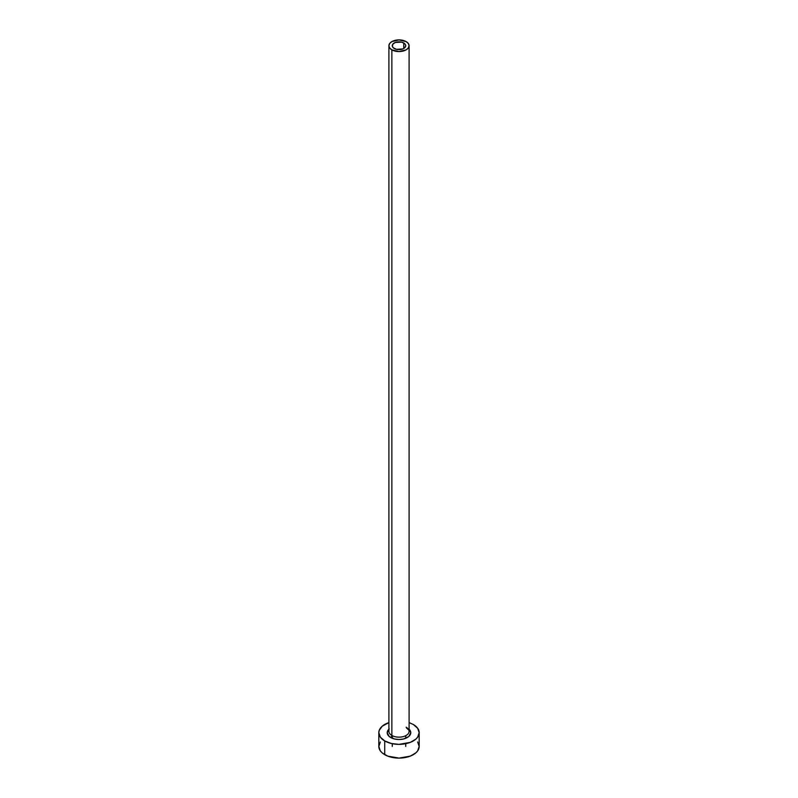 <?xml version="1.0" encoding="UTF-8"?>
<svg xmlns="http://www.w3.org/2000/svg" width="798" height="798" viewBox="0 0 798 798"><rect width="100%" height="100%" fill="white"/><g stroke="black" fill="none" stroke-linecap="round" stroke-linejoin="round"><path stroke-width="1.2" d="M394.242 48.479A6.733 3.89 180 0 1 392.267 45.725A6.733 3.89 180 0 1 396.426 42.134A6.733 3.89 180 0 1 403.758 42.982L403.758 48.479L402.741 48.957L396.426 49.316L393.404 47.89L392.397 46.484L392.786 44.239L395.259 42.494L401.574 42.134L404.596 43.571L405.603 44.967L405.603 46.484L403.758 48.479L403.758 42.982A6.733 3.89 180 0 1 405.733 45.725A6.733 3.89 180 0 1 401.574 49.316A6.733 3.89 180 0 1 394.242 48.479M388.995 730.549A10.095 5.825 0 0 0 391.858 735.447A1.686 0.968 -60 0 1 390.671 737.512A11.78 6.803 180 0 1 388.905 729.202M388.905 45.725L388.905 731.327A10.095 5.825 0 0 0 391.858 735.447A10.095 5.825 0 0 0 402.86 736.714A10.095 5.825 0 0 0 409.095 731.327L409.095 45.725A10.095 5.825 180 0 1 402.86 51.112A10.095 5.825 180 0 1 391.858 49.855L391.858 735.447L391.858 49.855A10.095 5.825 180 0 1 388.905 45.725A10.095 5.825 180 0 1 395.14 40.339A10.095 5.825 180 0 1 406.142 41.606A10.095 5.825 180 0 1 409.095 45.725L408.327 43.501L406.142 41.606L399 39.9L391.858 41.606L389.673 43.501L388.905 45.725L389.673 47.96L391.858 49.855L399 51.561L406.142 49.855L408.327 47.96L409.095 45.725M380.347 741.98L378.811 746.439A20.189 11.661 0 0 0 384.726 754.689L384.726 740.943L391.269 743.477L399 744.364L410.222 742.399L415.788 739.177L417.653 737.162L419.189 732.704L417.653 728.245L413.274 724.454A20.189 11.661 180 0 1 419.189 732.704A20.189 11.661 180 0 1 406.731 743.477A20.189 11.661 180 0 1 384.726 740.943L384.726 754.689A20.189 11.661 0 0 0 406.731 757.212A20.189 11.661 0 0 0 419.189 746.439L417.653 741.98M384.726 740.943A20.189 11.661 180 0 1 378.811 732.704A20.189 11.661 180 0 1 388.905 722.609L382.212 726.23L379.2 730.429L378.811 732.704L380.347 737.162L384.726 740.943M413.274 724.454L409.095 722.609M408.795 728.923L410.78 732.704L408.795 736.484L403.509 738.988L399 739.507L394.491 738.988L389.205 736.484L387.22 732.704L389.205 728.923M378.811 732.704L378.811 746.439L380.347 750.908L382.212 752.923L387.778 756.135L399 758.1L410.222 756.135L415.788 752.923L417.653 750.908L419.189 746.439L419.189 732.704M409.095 729.202A11.78 6.803 180 0 1 406.252 738.06A11.78 6.803 180 0 1 390.671 737.512A1.686 0.968 120 0 0 391.858 735.447A10.095 5.825 0 0 0 402.232 736.853A10.095 5.825 0 0 0 409.005 732.115A10.095 5.825 0 0 0 406.142 727.207M392.267 735.676L392.267 738.28M392.267 743.696L392.267 746.439M409.095 731.327C409.663 731.058 408.795 729.941 406.491 727.976M405.733 735.676L405.733 738.28M405.733 743.696L405.733 746.439"/></g></svg>

